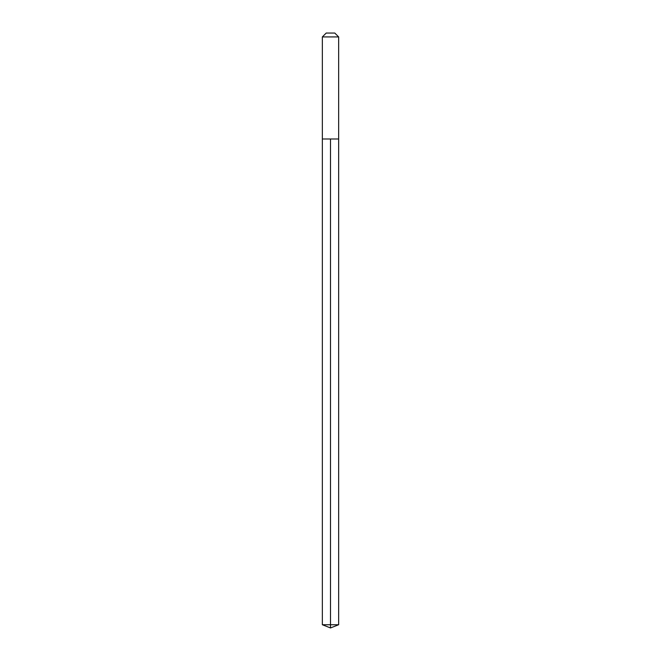 <?xml version="1.0" encoding="UTF-8"?>
<svg xmlns="http://www.w3.org/2000/svg" width="661" height="661" viewBox="0 0 661 661"><rect width="100%" height="100%" fill="white"/><g stroke="black" fill="none" stroke-linecap="round" stroke-linejoin="round"><path stroke-width="0.5" stroke-dasharray="3.31 2.48" d="M338.647 138.992L322.353 138.992L338.647 138.992M338.647 36.917L322.353 36.917M326.22 33.05L334.78 33.05M322.353 624.736L330.5 624.736L330.5 138.992M338.647 624.736L330.5 624.736L330.5 627.95"/><path stroke-width="0.99" d="M338.647 36.917L334.78 33.05L326.22 33.05L322.353 36.917L338.647 36.917L338.647 138.992L322.353 138.992L330.5 138.992L330.5 624.736L330.5 138.992L338.647 138.992L338.647 624.736L322.353 624.736L322.353 138.992L322.353 624.736L330.5 627.95L330.5 624.736L330.5 627.95L322.353 624.736M322.353 36.917L322.353 138.992M330.5 627.95L338.647 624.736"/></g></svg>

